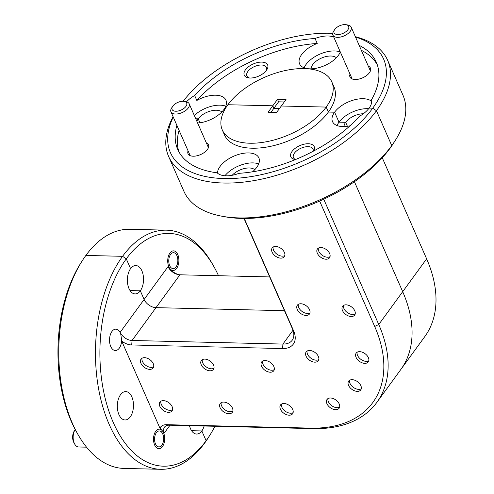 <?xml version="1.0" encoding="UTF-8"?>
<svg xmlns="http://www.w3.org/2000/svg" width="494" height="494" viewBox="0 0 494 494"><rect width="100%" height="100%" fill="white"/><g stroke="black" fill="none" stroke-linecap="round" stroke-linejoin="round"><path stroke-width="0.74" d="M336.352 57.742A14.19 7.404 -23.7 0 0 324.706 56.896A14.19 7.404 -23.7 0 0 312.739 64.591A14.19 7.404 -23.7 0 0 311.072 68.839M245.462 69.815A12.758 6.657 -23.7 0 0 248.346 77.848A12.758 6.657 -23.7 0 0 266.433 70.309A12.758 6.657 -23.7 0 0 266.828 69.734A12.758 6.657 -23.7 0 0 261.369 62.096A12.758 6.657 -23.7 0 0 245.462 69.815M266.21 70.611A10.683 5.576 -23.7 0 0 266.445 67.388A10.683 5.576 -23.7 0 0 258.059 65.381A10.683 5.576 -23.7 0 0 247.877 71.469A10.683 5.576 -23.7 0 0 246.877 75.977A10.683 5.576 -23.7 0 0 249.408 77.984M350.03 74.143A11.164 5.823 -23.7 0 0 353.562 79.355A11.164 5.823 -23.7 0 0 369.389 72.76A11.164 5.823 -23.7 0 0 369.734 72.254A11.164 5.823 -23.7 0 0 368.283 66.134M176.667 268.322A9.806 5.582 -88.6 0 1 173.073 270.471A9.806 5.582 -88.6 0 1 167.972 263.845A9.806 5.582 -88.6 0 1 169.942 253.002A9.806 5.582 -88.6 0 1 173.536 250.859A9.806 5.582 -88.6 0 1 178.637 257.485A9.806 5.582 -88.6 0 1 176.667 268.322M333.728 37.001A22.323 11.652 -23.7 0 0 315.042 38.483L317.234 43.46A22.323 11.652 -23.7 0 0 301.68 54.47A22.323 11.652 -23.7 0 0 299.586 63.88A22.323 11.652 -23.7 0 0 317.105 68.073A22.323 11.652 -23.7 0 0 338.384 55.34A22.323 11.652 -23.7 0 0 340.292 51.956A22.323 11.652 -23.7 0 0 306.058 64.43A22.323 11.652 -23.7 0 0 304.143 67.82M269.668 276.93L179.94 274.8L155.999 307.645L284.488 310.695L155.999 307.645A10.207 6.484 36.1 0 1 144.112 299.469L140.315 290.812L144.112 299.469A10.207 6.484 -143.9 0 0 155.999 307.645L132.065 340.483L282.926 344.071A19.933 12.665 -143.9 0 0 292.201 340.243A19.933 12.665 -143.9 0 0 292.473 328.893L243.993 218.453M130.058 290.571L140.315 290.812L130.058 290.571M323.749 199.218L378.756 324.533A136.665 86.821 36.1 0 1 376.879 402.357L400.813 369.512A136.665 86.821 -143.9 0 0 402.696 291.688L354.414 181.706L402.696 291.688A136.665 86.821 36.1 0 1 400.813 369.512L424.747 336.667A136.665 86.821 -143.9 0 0 426.631 258.844L382.257 157.759M363.374 113.743A14.19 7.404 -23.7 0 0 345.664 122.327L347.406 126.285L345.664 122.327L338.983 122.166L334.605 112.2L338.983 122.166L345.664 122.327A14.19 7.404 -23.7 0 0 343.997 126.569M371.741 101.424A22.323 11.652 -23.7 0 0 353.426 100.097A22.323 11.652 -23.7 0 0 334.605 112.2L328.38 112.052L326.194 107.075A59.799 31.208 -23.7 0 0 331.801 81.868A59.799 31.208 -23.7 0 0 284.89 70.63A59.799 31.208 -23.7 0 0 227.895 104.734L272.781 105.802L273.88 108.297L278.591 101.826L277.498 99.331L272.781 105.802L227.895 104.734A59.799 31.208 -23.7 0 0 222.288 129.941A59.799 31.208 -23.7 0 0 269.199 141.179A59.799 31.208 -23.7 0 0 326.194 107.075L281.302 106.006L326.194 107.075L328.38 112.052A59.799 31.208 -23.7 0 0 333.987 86.851L331.801 81.868M270.928 112.342L273.88 108.297L279.536 108.427L273.88 108.297L272.781 105.802L268.069 112.274L276.591 112.471L286.02 99.535L277.498 99.331M197.625 123.018A22.323 11.652 -23.7 0 0 223.856 109.569L224.776 109.594L223.856 109.569A22.323 11.652 -23.7 0 0 225.943 100.159A22.323 11.652 -23.7 0 0 196.834 100.473L194.648 95.49A22.323 11.652 -23.7 0 0 186.504 101.844M395.428 140.203L393.798 142.778A116.411 60.75 156.3 0 1 390.223 148.039L391.748 145.607A119.604 62.411 -23.7 0 0 395.428 140.203A119.604 62.411 -23.7 0 0 402.962 95.2L387.654 60.324A119.604 62.411 156.3 0 1 376.44 110.73L391.748 145.607L376.44 110.73L372.723 108.18A116.411 60.75 -23.7 0 0 355.519 37.05M173.24 117.066A116.411 60.75 -23.7 0 0 224.091 178.556A116.411 60.75 -23.7 0 0 372.723 108.18L369.117 108.093L372.723 108.18L376.44 110.73A119.604 62.411 156.3 0 1 223.733 183.039A119.604 62.411 156.3 0 1 168.621 156.468A119.604 62.411 156.3 0 1 173.085 116.714M221.825 111.971A14.19 7.404 -23.7 0 0 210.178 111.125A14.19 7.404 -23.7 0 0 198.211 118.819L199.953 122.778L198.211 118.819L195.754 118.764L198.211 118.819A14.19 7.404 -23.7 0 0 196.871 121.308M166.422 230.161L129.724 229.29A119.604 68.086 91.4 0 0 85.876 255.441L122.574 256.312L126.285 258.862L130.583 268.643A14.19 8.077 -88.6 0 1 135.782 265.537A14.19 8.077 -88.6 0 1 143.167 275.127A14.19 8.077 -88.6 0 1 140.315 290.812A14.19 8.077 -88.6 0 1 135.109 293.918A14.19 8.077 -88.6 0 1 127.73 284.328A14.19 8.077 -88.6 0 1 130.583 268.643L126.285 258.862L122.574 256.312A119.604 68.086 -88.6 0 1 166.422 230.161A119.604 68.086 -88.6 0 1 212.766 264.586L214.075 266.921A116.411 66.27 91.4 0 0 126.285 258.862A116.411 66.27 91.4 0 0 113.25 422.45A116.411 66.27 91.4 0 0 206.122 440.722A116.411 66.27 91.4 0 0 210.086 434.85A116.411 66.27 91.4 0 0 214.939 426.273M315.042 38.483A108.439 56.588 -23.7 0 0 194.648 95.49M317.234 43.46A108.439 56.588 -23.7 0 0 196.834 100.473M332.728 33.345A116.411 60.75 -23.7 0 0 183.12 101.289M176.877 125.346A108.439 56.588 -23.7 0 0 177.747 149.491A108.439 56.588 -23.7 0 0 217.144 172.807A22.323 11.652 -23.7 0 0 239.04 173.326A108.439 56.588 -23.7 0 0 359.434 116.318A22.323 11.652 -23.7 0 0 369.117 108.093A22.323 11.652 -23.7 0 0 371.556 99.695A108.439 56.588 -23.7 0 0 376.335 62.318A108.439 56.588 -23.7 0 0 359.157 45.331M204.139 426.019A14.19 8.077 -88.6 0 1 201.824 430.947L206.122 440.722L201.824 430.947L191.573 430.7L201.824 430.947A14.19 8.077 -88.6 0 1 196.624 434.047A14.19 8.077 -88.6 0 1 189.492 425.667M218.521 275.714A116.411 66.27 91.4 0 0 214.075 266.921M168.578 267.668L172.474 271.416A13.394 8.509 -143.9 0 0 178.877 274.713M284.254 101.962L278.591 101.826M210.086 434.85L208.666 437.116A119.604 68.086 -88.6 0 1 204.59 443.155L206.122 440.722L204.59 443.155A119.604 68.086 -88.6 0 1 160.741 469.3A119.604 68.086 -88.6 0 1 98.541 388.512A119.604 68.086 -88.6 0 1 122.574 256.312L85.876 255.441A119.604 68.086 91.4 0 0 81.8 261.474A119.604 68.086 91.4 0 0 77.7 434.004A119.604 68.086 91.4 0 0 124.043 468.429L160.741 469.3M179.94 274.8A10.207 6.484 36.1 0 1 177.988 274.553A10.207 6.484 36.1 0 1 168.608 267.723A10.207 6.484 36.1 0 1 168.053 266.63L120.178 332.314A10.207 6.484 -143.9 0 0 132.065 340.483L131.707 344.966A13.394 8.509 36.1 0 1 121.703 341.082L159.933 428.175A13.394 8.509 36.1 0 1 166.7 424.686L310.745 428.113A133.479 84.795 -143.9 0 0 374.687 326.46L319.649 201.083M355.365 36.698A119.604 62.411 156.3 0 1 387.654 60.324M377.317 64.856A108.439 56.588 -23.7 0 0 361.342 50.314M225.764 106.179A22.323 11.652 -23.7 0 0 194.321 115.503M368.635 108.729A22.323 11.652 -23.7 0 0 338.983 122.166A22.323 11.652 -23.7 0 0 337.069 125.556M130.268 416.862A14.19 8.077 -88.6 0 1 125.062 419.968A14.19 8.077 -88.6 0 1 117.683 410.378A14.19 8.077 -88.6 0 1 120.536 394.694A14.19 8.077 -88.6 0 1 125.742 391.588A14.19 8.077 -88.6 0 1 133.121 401.177A14.19 8.077 -88.6 0 1 130.268 416.862M121.703 341.082L121.672 340.409A10.683 6.082 -88.6 0 1 119.27 348.184A10.683 6.082 -88.6 0 1 115.349 350.518A10.683 6.082 -88.6 0 1 109.792 343.299A10.683 6.082 -88.6 0 1 111.94 331.493A10.683 6.082 -88.6 0 1 115.855 329.152A10.683 6.082 -88.6 0 1 120.703 333.746L120.178 332.314M313.597 151.034A12.758 6.657 -23.7 0 0 307.694 143.748A12.758 6.657 -23.7 0 0 292.028 151.46A12.758 6.657 -23.7 0 0 294.906 159.494A12.758 6.657 -23.7 0 0 295.424 159.574M313.128 151.288A10.683 5.576 -23.7 0 0 313.005 149.034A10.683 5.576 -23.7 0 0 304.625 147.027A10.683 5.576 -23.7 0 0 294.443 153.121A10.683 5.576 -23.7 0 0 293.442 157.623A10.683 5.576 -23.7 0 0 295.597 159.506M188.066 150.837A11.164 5.823 -23.7 0 0 191.592 156.048A11.164 5.823 -23.7 0 0 207.424 149.454A11.164 5.823 -23.7 0 0 207.764 148.947A11.164 5.823 -23.7 0 0 206.319 142.828M162.464 446.582A9.806 5.582 -88.6 0 1 158.87 448.731A9.806 5.582 -88.6 0 1 153.77 442.105A9.806 5.582 -88.6 0 1 155.74 431.262A9.806 5.582 -88.6 0 1 159.334 429.119A9.806 5.582 -88.6 0 1 164.434 435.745A9.806 5.582 -88.6 0 1 162.464 446.582M252.465 171.826A22.323 11.652 -23.7 0 0 256.781 167.305A22.323 11.652 -23.7 0 0 258.875 157.895A22.323 11.652 -23.7 0 0 241.356 153.702A22.323 11.652 -23.7 0 0 220.077 166.435A22.323 11.652 -23.7 0 0 217.459 173.104M160.865 401.239A7.478 4.749 -143.9 0 0 163.273 407.18A7.478 4.749 -143.9 0 0 169.992 410.341A7.478 4.749 -143.9 0 0 172.542 409.748M163.409 400.646A7.478 4.749 36.1 0 1 170.776 404.506A7.478 4.749 36.1 0 1 172.023 410.891A7.478 4.749 36.1 0 1 168.54 412.329A7.478 4.749 36.1 0 1 161.174 408.47A7.478 4.749 36.1 0 1 159.933 402.085A7.478 4.749 36.1 0 1 163.409 400.646M142 358.267A7.478 4.749 -143.9 0 0 144.409 364.208A7.478 4.749 -143.9 0 0 151.127 367.363A7.478 4.749 -143.9 0 0 153.677 366.776M144.551 357.675A7.478 4.749 36.1 0 1 151.911 361.534A7.478 4.749 36.1 0 1 153.159 367.919A7.478 4.749 36.1 0 1 149.676 369.358A7.478 4.749 36.1 0 1 142.315 365.498A7.478 4.749 36.1 0 1 141.068 359.107A7.478 4.749 36.1 0 1 144.551 357.675M307.101 351.067A7.478 4.749 -143.9 0 0 309.51 357.014A7.478 4.749 -143.9 0 0 316.228 360.169A7.478 4.749 -143.9 0 0 318.778 359.576M309.652 350.474A7.478 4.749 36.1 0 1 317.012 354.34A7.478 4.749 36.1 0 1 318.26 360.725A7.478 4.749 36.1 0 1 314.777 362.164A7.478 4.749 36.1 0 1 307.416 358.298A7.478 4.749 36.1 0 1 306.169 351.913A7.478 4.749 36.1 0 1 309.652 350.474M349.585 380.269A7.478 4.749 -143.9 0 0 351.994 386.215A7.478 4.749 -143.9 0 0 358.712 389.371A7.478 4.749 -143.9 0 0 361.262 388.778M352.136 379.676A7.478 4.749 36.1 0 1 359.496 383.542A7.478 4.749 36.1 0 1 360.744 389.927A7.478 4.749 36.1 0 1 357.261 391.365A7.478 4.749 36.1 0 1 349.9 387.5A7.478 4.749 36.1 0 1 348.653 381.115A7.478 4.749 36.1 0 1 352.136 379.676M327.967 398.596A7.478 4.749 -143.9 0 0 330.375 404.537A7.478 4.749 -143.9 0 0 337.093 407.698A7.478 4.749 -143.9 0 0 339.637 407.105M330.511 398.003A7.478 4.749 36.1 0 1 337.877 401.863A7.478 4.749 36.1 0 1 339.119 408.248A7.478 4.749 36.1 0 1 335.642 409.687A7.478 4.749 36.1 0 1 328.275 405.827A7.478 4.749 36.1 0 1 327.034 399.442A7.478 4.749 36.1 0 1 330.511 398.003M357.113 352.259A7.478 4.749 -143.9 0 0 359.521 358.199A7.478 4.749 -143.9 0 0 366.239 361.361A7.478 4.749 -143.9 0 0 368.79 360.768M359.657 351.666A7.478 4.749 36.1 0 1 367.023 355.526A7.478 4.749 36.1 0 1 368.271 361.911A7.478 4.749 36.1 0 1 364.788 363.349A7.478 4.749 36.1 0 1 357.428 359.49A7.478 4.749 36.1 0 1 356.18 353.105A7.478 4.749 36.1 0 1 359.657 351.666M202.293 359.7A7.478 4.749 -143.9 0 0 204.701 365.64A7.478 4.749 -143.9 0 0 211.42 368.802A7.478 4.749 -143.9 0 0 213.97 368.209M204.837 359.107A7.478 4.749 36.1 0 1 212.204 362.966A7.478 4.749 36.1 0 1 213.451 369.351A7.478 4.749 36.1 0 1 209.969 370.79A7.478 4.749 36.1 0 1 202.602 366.931A7.478 4.749 36.1 0 1 201.361 360.54A7.478 4.749 36.1 0 1 204.837 359.107M221.158 402.672A7.478 4.749 -143.9 0 0 223.566 408.612A7.478 4.749 -143.9 0 0 230.284 411.774A7.478 4.749 -143.9 0 0 232.828 411.181M223.702 402.079A7.478 4.749 36.1 0 1 231.069 405.938A7.478 4.749 36.1 0 1 232.31 412.323A7.478 4.749 36.1 0 1 228.833 413.762A7.478 4.749 36.1 0 1 221.466 409.903A7.478 4.749 36.1 0 1 220.225 403.518A7.478 4.749 36.1 0 1 223.702 402.079M318.364 248.13A7.478 4.749 -143.9 0 0 320.773 254.07A7.478 4.749 -143.9 0 0 327.491 257.232A7.478 4.749 -143.9 0 0 330.041 256.639M320.909 247.537A7.478 4.749 36.1 0 1 328.275 251.397A7.478 4.749 36.1 0 1 329.523 257.788A7.478 4.749 36.1 0 1 326.04 259.22A7.478 4.749 36.1 0 1 318.679 255.361A7.478 4.749 36.1 0 1 317.432 248.976A7.478 4.749 36.1 0 1 320.909 247.537M273.145 247.056A7.478 4.749 -143.9 0 0 275.553 252.996A7.478 4.749 -143.9 0 0 282.272 256.158A7.478 4.749 -143.9 0 0 284.822 255.565M275.695 246.463A7.478 4.749 36.1 0 1 283.056 250.322A7.478 4.749 36.1 0 1 284.303 256.713A7.478 4.749 36.1 0 1 280.82 258.146A7.478 4.749 36.1 0 1 273.46 254.287A7.478 4.749 36.1 0 1 272.213 247.902A7.478 4.749 36.1 0 1 275.695 246.463M281.45 404.104A7.478 4.749 -143.9 0 0 283.859 410.045A7.478 4.749 -143.9 0 0 290.577 413.206A7.478 4.749 -143.9 0 0 293.121 412.614M283.994 403.512A7.478 4.749 36.1 0 1 291.361 407.371A7.478 4.749 36.1 0 1 292.602 413.762A7.478 4.749 36.1 0 1 289.126 415.195A7.478 4.749 36.1 0 1 281.759 411.335A7.478 4.749 36.1 0 1 280.518 404.95A7.478 4.749 36.1 0 1 283.994 403.512M262.586 361.133A7.478 4.749 -143.9 0 0 264.994 367.073A7.478 4.749 -143.9 0 0 271.712 370.234A7.478 4.749 -143.9 0 0 274.256 369.642M265.13 360.54A7.478 4.749 36.1 0 1 272.497 364.399A7.478 4.749 36.1 0 1 273.738 370.784A7.478 4.749 36.1 0 1 270.261 372.223A7.478 4.749 36.1 0 1 262.894 368.363A7.478 4.749 36.1 0 1 261.653 361.972A7.478 4.749 36.1 0 1 265.13 360.54M298.296 304.353A7.478 4.749 -143.9 0 0 300.704 310.294A7.478 4.749 -143.9 0 0 307.422 313.455A7.478 4.749 -143.9 0 0 309.973 312.863M300.846 303.761A7.478 4.749 36.1 0 1 308.207 307.62A7.478 4.749 36.1 0 1 309.454 314.011A7.478 4.749 36.1 0 1 305.971 315.444A7.478 4.749 36.1 0 1 298.611 311.584A7.478 4.749 36.1 0 1 297.363 305.199A7.478 4.749 36.1 0 1 300.846 303.761M343.515 305.428A7.478 4.749 -143.9 0 0 345.924 311.374A7.478 4.749 -143.9 0 0 352.642 314.53A7.478 4.749 -143.9 0 0 355.192 313.937M346.066 304.835A7.478 4.749 36.1 0 1 353.426 308.694A7.478 4.749 36.1 0 1 354.673 315.086A7.478 4.749 36.1 0 1 351.191 316.518A7.478 4.749 36.1 0 1 343.83 312.659A7.478 4.749 36.1 0 1 342.583 306.274A7.478 4.749 36.1 0 1 346.066 304.835M222.288 129.941L224.474 134.924A59.799 31.208 -23.7 0 0 271.385 146.162A59.799 31.208 -23.7 0 0 328.38 112.052L334.605 112.2A22.323 11.652 -23.7 0 0 332.511 121.61A22.323 11.652 -23.7 0 0 349.98 125.816M391.748 145.607L390.223 148.039A116.411 60.75 156.3 0 1 225.153 216.804L222.158 216.261A119.604 62.411 -23.7 0 0 391.748 145.607M77.7 434.004L76.391 431.676A116.411 66.27 -88.6 0 1 80.38 263.74L81.8 261.474M376.879 402.357A136.665 86.821 36.1 0 1 313.289 428.613L169.244 425.186A10.207 6.484 -143.9 0 0 164.496 427.149A10.207 6.484 -143.9 0 0 164.354 432.96L159.933 428.175M244.264 218.453L293.646 330.943A23.125 14.69 36.1 0 1 282.568 348.554L131.707 344.966M121.672 340.409L120.703 333.746M168.621 156.468L183.929 191.345A119.604 62.411 -23.7 0 0 222.158 216.261M179.063 130.33A108.439 56.588 -23.7 0 0 178.958 151.93M258.689 163.915A22.323 11.652 -23.7 0 0 224.937 175.765M254.75 169.708A14.19 7.404 -23.7 0 0 232.186 175.284M74.724 444.112L73.902 442.655A7.972 4.539 -88.6 0 1 72.797 435.097A7.972 4.539 -88.6 0 1 74.174 431.151L75.063 429.737A9.966 5.675 91.4 0 0 73.34 434.671A9.966 5.675 91.4 0 0 74.724 444.112A9.966 5.675 91.4 0 0 78.583 446.977L86.536 447.169M163.483 440.802A7.972 4.539 91.4 0 0 162.378 433.25A7.972 4.539 91.4 0 0 157.981 431.256A7.972 4.539 91.4 0 0 154.721 437.048A7.972 4.539 91.4 0 0 156.703 445.81A7.972 4.539 91.4 0 0 162.106 444.748A7.972 4.539 91.4 0 0 163.483 440.802M177.686 262.542A7.972 4.539 91.4 0 0 176.586 254.99A7.972 4.539 91.4 0 0 172.184 252.996A7.972 4.539 91.4 0 0 168.923 258.788A7.972 4.539 91.4 0 0 170.905 267.55A7.972 4.539 91.4 0 0 176.309 266.488A7.972 4.539 91.4 0 0 177.686 262.542M182.342 109.427A7.972 4.162 -23.7 0 0 184.132 101.394A7.972 4.162 -23.7 0 0 176.42 103.092A7.972 4.162 -23.7 0 0 172.585 106.463A7.972 4.162 -23.7 0 0 174.018 110.977A7.972 4.162 -23.7 0 0 182.342 109.427M184.132 101.394L186.003 101.733A9.966 5.199 156.3 0 1 189.19 103.808A9.966 5.199 156.3 0 1 183.768 111.78A9.966 5.199 156.3 0 1 170.943 111.823A9.966 5.199 156.3 0 1 171.566 108.075L172.585 106.463M344.312 32.734A7.972 4.162 -23.7 0 0 346.103 24.7A7.972 4.162 -23.7 0 0 338.39 26.398A7.972 4.162 -23.7 0 0 334.549 29.77A7.972 4.162 -23.7 0 0 335.982 34.284A7.972 4.162 -23.7 0 0 344.312 32.734M346.103 24.7L347.974 25.04A9.966 5.199 156.3 0 1 351.16 27.114A9.966 5.199 156.3 0 1 345.732 35.086A9.966 5.199 156.3 0 1 332.907 35.13A9.966 5.199 156.3 0 1 333.536 31.381L334.549 29.77M374.687 326.46L378.756 324.533L426.631 258.844M170.01 425.204L164.354 432.96M282.568 348.554L282.926 344.071L293.004 330.239M313.289 428.613L310.745 428.113M169.244 425.186L166.7 424.686M293.646 330.943L292.473 328.893M162.378 433.25L161.563 431.787M162.106 444.748L161.217 446.168M176.586 254.99L175.765 253.527M176.309 266.488L175.426 267.909M189.19 103.808L208.425 147.632M170.943 111.823L190.178 155.641M351.16 27.114L370.395 70.938M332.907 35.13L352.142 78.947"/></g></svg>
